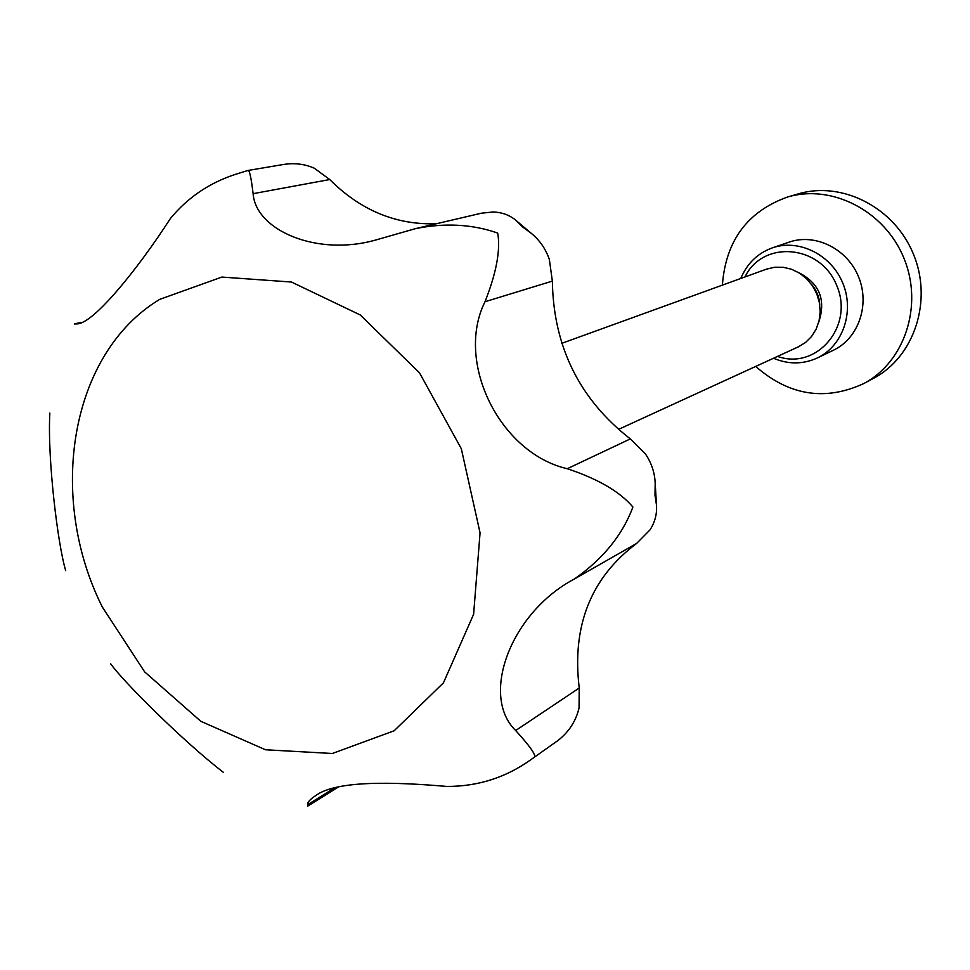 <?xml version="1.0" encoding="UTF-8"?>
<svg xmlns="http://www.w3.org/2000/svg" width="970" height="970" viewBox="0 0 970 970"><rect width="100%" height="100%" fill="white"/><g stroke="black" fill="none" stroke-linecap="round" stroke-linejoin="round"><path stroke-width="1.45" d="M561.788 343.332L766.543 269.126L774.727 267.223L783.226 267.271L791.653 269.284L799.583 273.176L806.628 278.766L812.472 285.798L816.801 293.91L819.407 302.737L820.183 311.843L819.08 320.767L816.17 329.109L811.587 336.457L805.561 342.458L798.383 346.836L618.387 429.443M80.51 322.489L74.472 323.956L76.691 323.883C92.817 324.683 137.91 268.957 170.283 218.686C187.622 197.565 209.471 182.748 235.831 174.224L247.993 170.453C249.496 169.944 251.194 177.68 253.109 193.673C255.692 230.339 317.323 257.098 376.845 239.699L415.318 228.677C444.757 222.688 472.22 224.155 497.707 233.079C500.653 249.92 496.422 272.812 485 301.743C454.869 361.955 499.805 453.196 567.256 468.716C597.993 478.901 619.878 491.669 632.901 507.031C622.534 534.979 603.073 558.938 574.507 578.92C510.45 612.713 479.907 695.854 515.676 730.531C529.753 746.003 536.022 754.842 534.458 757.061L530.384 760.031C505.491 777.685 477.664 786.488 446.903 786.44C394.826 781.965 336.202 780.05 315.456 795.776C309.951 799.401 307.344 802.372 307.623 804.7L307.563 806.228L338.397 786.985M530.384 760.031L558.162 740.365C569.05 731.744 576.01 720.952 579.054 707.979L579.236 688.009C571.742 625.941 590.888 577.732 636.659 543.406L650.058 529.838C655.017 521.981 657.163 513.7 656.484 505.03L654.993 495.185L655.187 483.011C654.677 472.511 651.476 462.896 645.559 454.154L630.318 438.913C579.442 399.264 553.458 346.666 552.354 281.106L549.372 259.548C545.843 249.132 539.866 240.439 531.414 233.43L522.418 226.81L516.513 220.845C510.232 215.316 502.448 212.357 493.16 211.969L481.399 213.206L416.106 228.496M110.568 663.686C123.069 681.437 183.572 741.686 223.415 772.387M49.834 413.062C47.336 458.98 57.763 544.34 65.681 570.602M253.109 193.673L329.715 179.535L314.292 168.21C304.471 163.869 293.898 162.681 282.585 164.633L247.993 170.453M329.715 179.535C360.585 210.357 396.136 225.101 436.391 223.743M740.801 278.451C747.058 263.476 757.57 253.279 772.338 247.871C798.759 238.559 831.29 254.613 842.845 283.24C854.703 311.734 842.797 345.999 817.443 357.918C803.124 364.429 788.477 364.538 773.514 358.257M744.996 276.935C762.747 239.651 820.668 244.355 836.819 285.713C854.34 326.49 816.376 370.504 777.564 356.402M798.359 272.437C819.407 283.167 826.197 299.742 818.741 322.149M811.272 284.101C816.497 290.018 819.323 296.905 819.747 304.774M722.383 285.131C725.705 240.899 747.337 211.557 787.276 197.104L797.995 193.964C841.911 180.65 894.558 207.422 913.497 254.285C932.885 300.955 914.189 356.972 873.546 378.312L863.712 383.587C825.118 401.337 789.107 395.614 755.703 366.43M787.276 197.104C831.593 183.669 884.761 210.793 903.931 258.202C923.549 305.429 904.707 362.065 863.712 383.587M772.338 247.871L789.107 242.136C815.176 232.958 847.21 248.684 858.547 276.802C870.211 304.786 858.414 338.481 833.412 350.231L817.443 357.918M515.676 730.531L579.236 688.009M102.25 606.893C47.021 496.555 69.888 353.468 159.71 299.366L221.887 277.068L291.449 282.027L360.246 314.959L419.501 372.82L461.308 448.698L480.065 532.845L473.615 614.289L443.435 682.856L394.147 730.774L332.37 753.484L265.513 749.774L200.814 721.304L144.651 671.883L102.25 606.893M307.623 804.7L334.468 787.979M74.787 324.004L79.867 322.767M485 301.743L552.354 281.106M574.507 578.92L636.659 543.406M567.256 468.716L630.318 438.913M655.187 483.011L656.484 505.03M557.071 741.226L558.162 740.365M516.513 220.845L531.414 233.443"/></g></svg>
